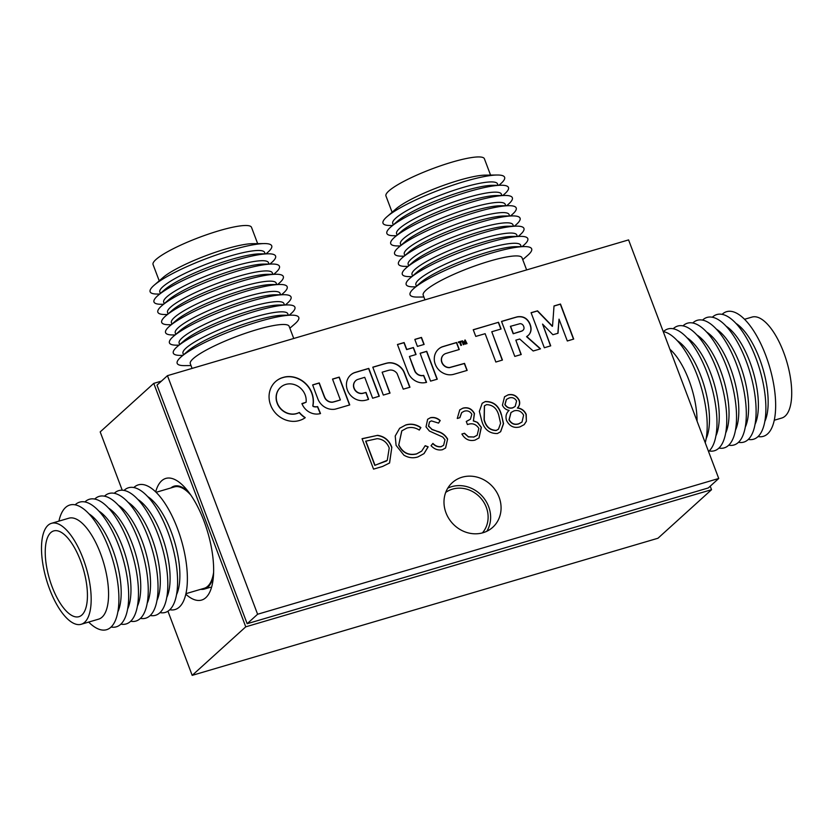 <?xml version="1.0" encoding="UTF-8"?>
<svg xmlns="http://www.w3.org/2000/svg" width="833" height="833" viewBox="0 0 833 833"><rect width="100%" height="100%" fill="white"/><g stroke="black" fill="none" stroke-linecap="round" stroke-linejoin="round"><path stroke-width="1.25" d="M185.811 594.231A63.402 25.011 -106.4 0 0 205.793 597.678A63.402 25.011 -106.4 0 0 210.187 591.159A63.402 25.011 -106.4 0 0 207.698 532.183A63.402 25.011 -106.4 0 0 177.835 481.276A63.402 25.011 -106.4 0 0 161.633 480.818A63.402 25.011 -106.4 0 0 155.677 491.897M482.39 532.912A27.479 24.803 47.8 0 0 483.046 501.07A27.479 24.803 47.8 0 0 452.517 489.127A27.479 24.803 47.8 0 0 445.707 492.418M161.435 381.118L153.761 383.378L245.756 626.832L711.538 489.7L710.216 486.201M167.943 611.203L192.184 675.365L657.966 538.243L711.538 489.7M153.761 383.378L100.189 431.911L122.222 490.21M245.756 626.832L192.184 675.365M744.556 319.278L752.022 317.081A52.625 20.752 73.6 0 1 787.612 364.625A52.625 20.752 73.6 0 1 781.739 418.041L774.274 420.238M722.107 314.353A64.995 25.636 73.6 0 1 770.587 370.383A64.995 25.636 73.6 0 1 758.082 436.544M735.955 323.391A56.009 22.085 73.6 0 1 763.788 371.841A56.009 22.085 73.6 0 1 764.829 421.446M712.33 317.227A64.995 25.636 73.6 0 1 760.81 373.257A64.995 25.636 73.6 0 1 748.305 439.428M726.178 326.265A56.009 22.085 73.6 0 1 754.011 374.725A56.009 22.085 73.6 0 1 755.042 424.32M702.542 320.111A64.995 25.636 73.6 0 1 751.033 376.141A64.995 25.636 73.6 0 1 738.517 442.313M716.401 329.15A56.009 22.085 73.6 0 1 744.233 377.599A56.009 22.085 73.6 0 1 745.264 427.204M692.764 322.985A64.995 25.636 73.6 0 1 741.245 379.025A64.995 25.636 73.6 0 1 728.74 445.186M706.613 332.034A56.009 22.085 73.6 0 1 734.446 380.483A56.009 22.085 73.6 0 1 735.487 430.088M682.977 325.87A64.995 25.636 73.6 0 1 731.468 381.899A64.995 25.636 73.6 0 1 718.952 448.071M696.836 334.908A56.009 22.085 73.6 0 1 724.668 383.357A56.009 22.085 73.6 0 1 725.699 432.962M673.199 328.743A64.995 25.636 73.6 0 1 721.69 384.784A64.995 25.636 73.6 0 1 709.175 450.945M687.048 337.792A56.009 22.085 73.6 0 1 714.881 386.241A56.009 22.085 73.6 0 1 715.922 435.846M663.422 331.628A64.995 25.636 73.6 0 1 711.903 387.657A64.995 25.636 73.6 0 1 708.539 451.517M677.271 340.666A56.009 22.085 73.6 0 1 705.103 389.126A56.009 22.085 73.6 0 1 706.134 438.72M663.224 331.596A64.995 25.636 73.6 0 1 702.125 390.542A64.995 25.636 73.6 0 1 705.239 442.76M669.888 349.235A52.833 20.835 73.6 0 1 692.921 392.52A52.833 20.835 73.6 0 1 697.054 421.102M81.197 624.281L98.596 619.158A52.625 20.752 -106.4 0 0 99.429 618.867A52.625 20.752 -106.4 0 0 103.323 561.754A52.625 20.752 -106.4 0 0 68.879 518.199L51.479 523.322A52.625 20.752 -106.4 0 0 50.646 523.613A52.625 20.752 -106.4 0 0 46.752 580.736A52.625 20.752 -106.4 0 0 81.197 624.281A52.625 20.752 -106.4 0 0 82.03 623.99A52.625 20.752 -106.4 0 0 85.924 566.877A52.625 20.752 -106.4 0 0 51.479 523.322M88.662 622.084A64.995 25.636 -106.4 0 0 107.603 629.342A64.995 25.636 -106.4 0 0 112.018 557.485A64.995 25.636 -106.4 0 0 68.847 505.371A64.995 25.636 -106.4 0 0 58.935 521.125M111.112 627.02A64.995 25.636 -106.4 0 0 117.391 626.458A64.995 25.636 -106.4 0 0 121.795 554.601A64.995 25.636 -106.4 0 0 78.635 502.497A64.995 25.636 -106.4 0 0 75.137 504.819M120.889 624.136A64.995 25.636 -106.4 0 0 127.168 623.584A64.995 25.636 -106.4 0 0 131.583 551.727A64.995 25.636 -106.4 0 0 88.413 499.613A64.995 25.636 -106.4 0 0 84.914 501.935M130.666 621.262A64.995 25.636 -106.4 0 0 136.956 620.7A64.995 25.636 -106.4 0 0 141.36 548.843A64.995 25.636 -106.4 0 0 98.19 496.739A64.995 25.636 -106.4 0 0 94.691 499.061M140.454 618.378A64.995 25.636 -106.4 0 0 146.733 617.826A64.995 25.636 -106.4 0 0 151.148 545.969A64.995 25.636 -106.4 0 0 107.978 493.854A64.995 25.636 -106.4 0 0 104.479 496.176M150.232 615.504A64.995 25.636 -106.4 0 0 156.51 614.941A64.995 25.636 -106.4 0 0 160.925 543.085A64.995 25.636 -106.4 0 0 117.755 490.981A64.995 25.636 -106.4 0 0 114.256 493.303M160.019 612.619A64.995 25.636 -106.4 0 0 166.298 612.068A64.995 25.636 -106.4 0 0 170.703 540.211A64.995 25.636 -106.4 0 0 127.543 488.096A64.995 25.636 -106.4 0 0 124.044 490.418M169.797 609.735A64.995 25.636 -106.4 0 0 176.075 609.183A64.995 25.636 -106.4 0 0 180.49 537.327A64.995 25.636 -106.4 0 0 137.32 485.223A64.995 25.636 -106.4 0 0 133.821 487.544M185.936 593.669L204.231 588.285A52.833 20.835 -106.4 0 0 205.064 587.994A52.833 20.835 -106.4 0 0 213.612 572.438M188.862 492.355A53.635 21.148 -106.4 0 0 174.159 486.149A53.635 21.148 -106.4 0 0 173.316 486.451A53.635 21.148 -106.4 0 0 170.911 487.94M200.753 589.316A53.635 21.148 -106.4 0 0 204.449 589.046A53.635 21.148 -106.4 0 0 205.293 588.754A53.635 21.148 -106.4 0 0 213.446 575.863M79.666 616.43A44.69 17.628 -106.4 0 0 82.977 567.919A44.69 17.628 -106.4 0 0 53.718 530.923A44.69 17.628 -106.4 0 0 53.01 531.173A44.69 17.628 -106.4 0 0 49.699 579.685A44.69 17.628 -106.4 0 0 78.958 616.68A44.69 17.628 -106.4 0 0 79.666 616.43M190.861 495.146A52.833 20.835 -106.4 0 0 174.378 486.92L156.094 492.303M176.544 594.637A56.009 22.085 -106.4 0 0 174.628 541.919A56.009 22.085 -106.4 0 0 147.67 496.583M166.756 597.511A56.009 22.085 -106.4 0 0 164.851 544.803A56.009 22.085 -106.4 0 0 137.893 499.456M156.979 600.395A56.009 22.085 -106.4 0 0 155.063 547.677A56.009 22.085 -106.4 0 0 128.105 502.341M147.191 603.279A56.009 22.085 -106.4 0 0 145.286 550.561A56.009 22.085 -106.4 0 0 118.328 505.225M137.414 606.153A56.009 22.085 -106.4 0 0 135.498 553.445A56.009 22.085 -106.4 0 0 108.55 508.099M127.636 609.038A56.009 22.085 -106.4 0 0 125.721 556.319A56.009 22.085 -106.4 0 0 98.763 510.983M117.849 611.911A56.009 22.085 -106.4 0 0 115.943 559.203A56.009 22.085 -106.4 0 0 88.985 513.857M159.655 294.028L157.541 294.049A64.995 11.173 -20.7 0 1 154.188 285.188L163.216 277.379A52.625 9.048 -20.7 0 1 164.903 276.015A52.625 9.048 -20.7 0 1 208.052 254.877A52.625 9.048 -20.7 0 1 252.378 243.684L264.321 243.58A64.995 11.173 -20.7 0 1 267.664 252.441L266.071 253.826M159.218 280.836L153.053 264.53A52.625 9.048 -20.7 0 1 158.031 257.824A52.625 9.048 -20.7 0 1 211.915 232.948A52.625 9.048 -20.7 0 1 251.504 227.326L257.668 243.642M154.188 285.188A64.995 11.173 -20.7 0 1 156.281 283.501A64.995 11.173 -20.7 0 1 209.562 257.397A64.995 11.173 -20.7 0 1 264.321 243.58M160.352 293.424L159.821 292.019A56.009 9.632 -20.7 0 1 165.121 284.876A56.009 9.632 -20.7 0 1 222.463 258.407A56.009 9.632 -20.7 0 1 264.602 252.43L265.133 253.826M163.518 304.253L161.404 304.274A64.995 11.173 -20.7 0 1 158.051 295.413L164.611 289.749A56.009 9.632 -20.7 0 1 166.413 288.291A56.009 9.632 -20.7 0 1 212.332 265.789A56.009 9.632 -20.7 0 1 259.511 253.878L268.184 253.805A64.995 11.173 -20.7 0 1 271.527 262.666L269.934 264.051M158.051 295.413A64.995 11.173 -20.7 0 1 160.144 293.726A64.995 11.173 -20.7 0 1 213.435 267.622A64.995 11.173 -20.7 0 1 268.184 253.805M164.216 303.649L163.684 302.244A56.009 9.632 -20.7 0 1 168.984 295.101A56.009 9.632 -20.7 0 1 226.326 268.632A56.009 9.632 -20.7 0 1 268.476 262.655L269.007 264.051M167.381 314.478L165.267 314.499A64.995 11.173 -20.7 0 1 161.914 305.638L168.474 299.974A56.009 9.632 -20.7 0 1 170.276 298.516A56.009 9.632 -20.7 0 1 216.195 276.015A56.009 9.632 -20.7 0 1 263.374 264.103L272.047 264.03A64.995 11.173 -20.7 0 1 275.39 272.891L273.797 274.276M161.914 305.638A64.995 11.173 -20.7 0 1 164.007 303.951A64.995 11.173 -20.7 0 1 217.298 277.847A64.995 11.173 -20.7 0 1 272.047 264.03M168.079 313.874L167.548 312.469A56.009 9.632 -20.7 0 1 172.847 305.326A56.009 9.632 -20.7 0 1 230.189 278.857A56.009 9.632 -20.7 0 1 272.339 272.88L272.87 274.276M171.244 324.703L169.13 324.724A64.995 11.173 -20.7 0 1 165.777 315.863L172.337 310.199A56.009 9.632 -20.7 0 1 174.139 308.741A56.009 9.632 -20.7 0 1 220.058 286.24A56.009 9.632 -20.7 0 1 267.237 274.328L275.91 274.255A64.995 11.173 -20.7 0 1 279.253 283.116L277.66 284.501M165.777 315.863A64.995 11.173 -20.7 0 1 167.87 314.176A64.995 11.173 -20.7 0 1 221.162 288.072A64.995 11.173 -20.7 0 1 275.91 274.255M171.942 324.099L171.411 322.694A56.009 9.632 -20.7 0 1 176.711 315.551A56.009 9.632 -20.7 0 1 234.063 289.082A56.009 9.632 -20.7 0 1 276.202 283.105L276.733 284.501M175.107 334.928L172.993 334.949A64.995 11.173 -20.7 0 1 169.64 326.088L176.2 320.424A56.009 9.632 -20.7 0 1 178.002 318.966A56.009 9.632 -20.7 0 1 223.921 296.465A56.009 9.632 -20.7 0 1 271.1 284.553L279.773 284.48A64.995 11.173 -20.7 0 1 283.116 293.341L281.523 294.726M169.64 326.088A64.995 11.173 -20.7 0 1 171.733 324.401A64.995 11.173 -20.7 0 1 225.025 298.297A64.995 11.173 -20.7 0 1 279.773 284.48M175.805 334.325L175.274 332.919A56.009 9.632 -20.7 0 1 180.574 325.776A56.009 9.632 -20.7 0 1 237.926 299.307A56.009 9.632 -20.7 0 1 280.065 293.331L280.596 294.726M178.97 345.154L176.856 345.174A64.995 11.173 -20.7 0 1 173.503 336.313L180.063 330.649A56.009 9.632 -20.7 0 1 181.865 329.191A56.009 9.632 -20.7 0 1 227.784 306.69A56.009 9.632 -20.7 0 1 274.973 294.778L283.636 294.705A64.995 11.173 -20.7 0 1 286.979 303.566L285.386 304.951M173.503 336.313A64.995 11.173 -20.7 0 1 175.596 334.627A64.995 11.173 -20.7 0 1 228.888 308.522A64.995 11.173 -20.7 0 1 283.636 294.705M179.668 344.55L179.137 343.144A56.009 9.632 -20.7 0 1 184.437 336.001A56.009 9.632 -20.7 0 1 241.789 309.532A56.009 9.632 -20.7 0 1 283.928 303.556L284.459 304.951M182.833 355.379L180.719 355.399A64.995 11.173 -20.7 0 1 177.367 346.538L183.926 340.874A56.009 9.632 -20.7 0 1 185.728 339.416A56.009 9.632 -20.7 0 1 231.647 316.915A56.009 9.632 -20.7 0 1 278.836 305.003L287.5 304.93A64.995 11.173 -20.7 0 1 290.852 313.791L289.249 315.176M177.367 346.538A64.995 11.173 -20.7 0 1 179.459 344.852A64.995 11.173 -20.7 0 1 232.751 318.747A64.995 11.173 -20.7 0 1 287.5 304.93M183.531 354.775L183 353.369A56.009 9.632 -20.7 0 1 188.3 346.226A56.009 9.632 -20.7 0 1 245.652 319.757A56.009 9.632 -20.7 0 1 287.791 313.781L288.322 315.176M191.007 365.572L184.582 365.625A64.995 11.173 -20.7 0 1 181.24 356.763L187.789 351.099A56.009 9.632 -20.7 0 1 189.591 349.641A56.009 9.632 -20.7 0 1 235.51 327.14A56.009 9.632 -20.7 0 1 282.699 315.228L291.363 315.155A64.995 11.173 -20.7 0 1 294.715 324.016L289.853 328.212M181.24 356.763A64.995 11.173 -20.7 0 1 183.322 355.077A64.995 11.173 -20.7 0 1 236.614 328.973A64.995 11.173 -20.7 0 1 291.363 315.155M192.079 368.415L190.288 363.677A52.833 9.08 -20.7 0 1 195.286 356.941A52.833 9.08 -20.7 0 1 249.39 331.961A52.833 9.08 -20.7 0 1 289.145 326.328L293.737 338.479M392.541 225.472L390.427 225.493A64.995 11.173 -20.7 0 1 385.981 217.621A64.995 11.173 -20.7 0 1 387.085 216.632L396.102 208.812A52.625 9.048 -20.7 0 1 438.845 187.092A52.625 9.048 -20.7 0 1 485.275 175.128L497.207 175.013A64.995 11.173 -20.7 0 1 501.653 182.875A64.995 11.173 -20.7 0 1 500.56 183.874L498.957 185.259M392.114 212.28L385.95 195.963A52.625 9.048 -20.7 0 1 388.345 191.434A52.625 9.048 -20.7 0 1 441.438 165.507A52.625 9.048 -20.7 0 1 484.4 158.77L490.554 175.076M387.085 216.632A64.995 11.173 -20.7 0 1 439.866 189.799A64.995 11.173 -20.7 0 1 497.207 175.013M393.249 224.858L392.718 223.452A56.009 9.632 -20.7 0 1 395.259 218.631A56.009 9.632 -20.7 0 1 451.778 191.038A56.009 9.632 -20.7 0 1 497.499 183.864L498.03 185.27M396.404 235.697L394.29 235.718A64.995 11.173 -20.7 0 1 389.844 227.846A64.995 11.173 -20.7 0 1 390.948 226.857L397.497 221.182A56.009 9.632 -20.7 0 1 442.989 198.056A56.009 9.632 -20.7 0 1 492.407 185.322L501.07 185.238A64.995 11.173 -20.7 0 1 505.516 193.1A64.995 11.173 -20.7 0 1 504.423 194.099L502.82 195.484M390.948 226.857A64.995 11.173 -20.7 0 1 443.729 200.024A64.995 11.173 -20.7 0 1 501.07 185.238M397.112 235.083L396.581 233.677A56.009 9.632 -20.7 0 1 399.132 228.856A56.009 9.632 -20.7 0 1 455.641 201.263A56.009 9.632 -20.7 0 1 501.362 194.089L501.893 195.495M400.267 245.922L398.153 245.943A64.995 11.173 -20.7 0 1 393.707 238.071A64.995 11.173 -20.7 0 1 394.811 237.082L401.36 231.407A56.009 9.632 -20.7 0 1 446.852 208.281A56.009 9.632 -20.7 0 1 496.27 195.547L504.933 195.463A64.995 11.173 -20.7 0 1 509.39 203.325A64.995 11.173 -20.7 0 1 508.286 204.324L506.683 205.709M394.811 237.082A64.995 11.173 -20.7 0 1 447.602 210.249A64.995 11.173 -20.7 0 1 504.933 195.463M400.975 245.308L400.444 243.902A56.009 9.632 -20.7 0 1 402.995 239.081A56.009 9.632 -20.7 0 1 459.504 211.488A56.009 9.632 -20.7 0 1 505.225 204.314L505.756 205.72M404.14 256.147L402.016 256.168A64.995 11.173 -20.7 0 1 397.57 248.296A64.995 11.173 -20.7 0 1 398.674 247.307L405.223 241.632A56.009 9.632 -20.7 0 1 450.715 218.506A56.009 9.632 -20.7 0 1 500.133 205.772L508.796 205.689A64.995 11.173 -20.7 0 1 513.253 213.55A64.995 11.173 -20.7 0 1 512.149 214.55L510.546 215.934M398.674 247.307A64.995 11.173 -20.7 0 1 451.465 220.474A64.995 11.173 -20.7 0 1 508.796 205.689M404.838 255.533L404.307 254.127A56.009 9.632 -20.7 0 1 406.858 249.306A56.009 9.632 -20.7 0 1 463.367 221.713A56.009 9.632 -20.7 0 1 509.088 214.539L509.619 215.945M408.003 266.373L405.89 266.393A64.995 11.173 -20.7 0 1 401.433 258.522A64.995 11.173 -20.7 0 1 402.537 257.532L409.086 251.858A56.009 9.632 -20.7 0 1 454.579 228.731A56.009 9.632 -20.7 0 1 503.996 215.997L512.659 215.914A64.995 11.173 -20.7 0 1 517.116 223.775A64.995 11.173 -20.7 0 1 516.012 224.775L514.409 226.159M402.537 257.532A64.995 11.173 -20.7 0 1 455.328 230.699A64.995 11.173 -20.7 0 1 512.659 215.914M408.701 265.758L408.17 264.353A56.009 9.632 -20.7 0 1 410.721 259.532A56.009 9.632 -20.7 0 1 467.23 231.938A56.009 9.632 -20.7 0 1 512.951 224.764L513.482 226.17M411.866 276.598L409.753 276.618A64.995 11.173 -20.7 0 1 405.296 268.747A64.995 11.173 -20.7 0 1 406.4 267.757L412.949 262.083A56.009 9.632 -20.7 0 1 458.442 238.956A56.009 9.632 -20.7 0 1 507.859 226.222L516.533 226.139A64.995 11.173 -20.7 0 1 520.979 234A64.995 11.173 -20.7 0 1 519.875 235L518.282 236.385M406.4 267.757A64.995 11.173 -20.7 0 1 459.191 240.924A64.995 11.173 -20.7 0 1 516.533 226.139M412.564 275.983L412.033 274.578A56.009 9.632 -20.7 0 1 414.584 269.757A56.009 9.632 -20.7 0 1 471.093 242.164A56.009 9.632 -20.7 0 1 516.814 234.989L517.345 236.395M415.729 286.823L413.616 286.844A64.995 11.173 -20.7 0 1 409.159 278.972A64.995 11.173 -20.7 0 1 410.263 277.983L416.823 272.308A56.009 9.632 -20.7 0 1 462.315 249.182A56.009 9.632 -20.7 0 1 511.722 236.447L520.396 236.364A64.995 11.173 -20.7 0 1 524.842 244.225A64.995 11.173 -20.7 0 1 523.738 245.225L522.145 246.61M410.263 277.983A64.995 11.173 -20.7 0 1 463.054 251.149A64.995 11.173 -20.7 0 1 520.396 236.364M416.427 286.208L415.896 284.803A56.009 9.632 -20.7 0 1 418.447 279.982A56.009 9.632 -20.7 0 1 474.956 252.389A56.009 9.632 -20.7 0 1 520.687 245.214L521.208 246.62M423.893 297.006L417.479 297.069A64.995 11.173 -20.7 0 1 413.033 289.197A64.995 11.173 -20.7 0 1 414.126 288.208L420.686 282.533A56.009 9.632 -20.7 0 1 466.178 259.407A56.009 9.632 -20.7 0 1 515.585 246.672L524.259 246.589A64.995 11.173 -20.7 0 1 528.705 254.45A64.995 11.173 -20.7 0 1 527.601 255.45L522.749 259.657M414.126 288.208A64.995 11.173 -20.7 0 1 466.917 261.375A64.995 11.173 -20.7 0 1 524.259 246.589M424.965 299.849L423.185 295.111A52.833 9.08 -20.7 0 1 425.59 290.561A52.833 9.08 -20.7 0 1 478.902 264.53A52.833 9.08 -20.7 0 1 522.031 257.761L526.633 269.923M538.503 349.454L538.503 349.454A88.715 80.083 47.8 0 0 539.628 349.11A328.952 296.954 47.8 0 0 540.513 348.84L538.482 346.955A1085.618 980.004 47.8 0 0 536.254 344.966A2119.339 1913.172 47.8 0 0 533.62 342.623A5075.136 4581.417 -132.2 0 1 530.975 340.281A2567.65 2317.864 -132.2 0 1 528.747 338.313L526.82 336.438A0.833 0.75 47.8 0 0 527.039 336.324A42.577 38.433 47.8 0 0 527.622 335.886A25.99 23.459 47.8 0 0 528.205 335.428A8.445 7.632 47.8 0 0 528.434 335.22A8.445 7.632 47.8 0 0 528.611 335.053A9.309 8.403 47.8 0 0 529.549 333.96A9.881 8.924 47.8 0 0 530.277 332.679A9.954 8.986 47.8 0 0 530.788 331.274A9.632 8.694 47.8 0 0 531.038 329.795A9.423 8.507 47.8 0 0 531.038 328.244A13.099 11.829 47.8 0 0 530.788 326.557A14.296 12.912 47.8 0 0 530.288 324.818A14.859 13.411 47.8 0 0 529.58 323.11A12.505 11.287 47.8 0 0 527.414 319.924A9.132 8.247 47.8 0 0 524.603 317.748A9.611 8.684 47.8 0 0 521.229 316.717A14.765 13.328 47.8 0 0 517.408 316.811A6.539 5.904 47.8 0 0 516.835 316.946A466.647 421.259 47.8 0 0 514.94 317.477A439.303 396.57 47.8 0 0 512.451 318.185A1400.867 1264.588 47.8 0 0 509.109 319.164L501.528 321.403L514.794 356.409L521.229 354.514L515.835 340.156L519.719 339.021L533.182 350.995L536.869 349.933A377.026 340.353 47.8 0 0 538.503 349.454M552.487 326.192L552.456 326.182A0.823 0.739 -132.2 0 1 552.373 326.109L550.207 323.881A3503.306 3162.495 -132.2 0 1 547.791 321.403A6764.314 6106.265 -132.2 0 1 544.949 318.466L537.556 310.834L531.079 312.698L544.334 347.757L550.707 345.841L542.564 324.089L552.883 334.731L558.006 333.262L559.026 319.154L567.315 340.989L573.698 339.073L560.494 304.035L554.018 305.95L553.289 316.103A2172.756 1961.382 -132.2 0 1 552.935 320.83A392.718 354.514 -132.2 0 1 552.695 323.86A1845.699 1666.146 -132.2 0 1 552.508 326.161L552.279 326.338A0.823 0.739 -132.2 0 1 552.206 326.265L550.04 324.037A3503.306 3162.495 -132.2 0 1 547.625 321.548A6764.314 6106.265 -132.2 0 1 544.782 318.623L537.389 310.99L531.121 312.791M366.968 399.882A27.666 24.98 47.8 0 0 367.395 399.746L368.603 399.371L366.01 392.405L364.229 392.874A64.558 58.268 -132.2 0 1 363.427 393.093A25.969 23.449 -132.2 0 1 362.772 393.238A17.129 15.463 -132.2 0 1 362.272 393.343A2.697 2.437 -132.2 0 1 361.959 393.374A8.33 7.518 -132.2 0 1 359.991 393.228A7.372 6.654 -132.2 0 1 358.148 392.593A7.258 6.56 -132.2 0 1 356.503 391.51A7.851 7.091 -132.2 0 1 355.129 390.011A5.008 4.519 -132.2 0 1 354.733 389.386A11.079 10.006 -132.2 0 1 354.337 388.574A11.214 10.131 -132.2 0 1 354.004 387.73A5.675 5.123 -132.2 0 1 353.796 387.001A7.33 6.612 -132.2 0 1 353.661 384.929A7.372 6.654 -132.2 0 1 354.119 382.972A7.591 6.851 -132.2 0 1 355.15 381.264A8.226 7.424 -132.2 0 1 355.764 380.629A8.226 7.424 -132.2 0 1 356.68 379.931A3.655 3.301 -132.2 0 1 357.097 379.713A9.048 8.163 -132.2 0 1 357.659 379.494A37.246 33.622 -132.2 0 1 358.627 379.182A899.578 812.071 -132.2 0 1 360.96 378.463L364.739 377.318L372.632 398.226L379.296 396.216L368.78 368.394L361.824 370.435A964.062 870.277 47.8 0 0 359.117 371.226A580.611 524.134 47.8 0 0 356.732 371.945A1039.22 938.114 47.8 0 0 354.712 372.559A6.154 5.55 47.8 0 0 354.264 372.715A14.921 13.474 47.8 0 0 350.641 374.985A14.921 13.474 47.8 0 0 350.266 375.35A15.327 13.838 47.8 0 0 347.538 379.338A15.244 13.765 47.8 0 0 346.434 384.169A14.63 13.203 47.8 0 0 347.111 389.198A15.733 14.203 47.8 0 0 348.798 392.905A14.984 13.526 47.8 0 0 351.328 396.091A14.89 13.443 47.8 0 0 354.535 398.549A15.348 13.859 47.8 0 0 358.221 400.121A14.879 13.432 47.8 0 0 360.418 400.569A14.078 12.714 47.8 0 0 362.594 400.663A16.358 14.765 47.8 0 0 364.885 400.392A27.666 24.98 47.8 0 0 366.968 399.882M299.318 420.53A25.386 22.918 47.8 0 0 299.505 420.467A25.802 23.293 47.8 0 0 301.608 419.717A22.533 20.336 47.8 0 0 303.535 418.77A12.787 11.547 47.8 0 0 303.91 418.551A52.771 47.637 47.8 0 0 304.43 418.218A57.852 52.219 47.8 0 0 304.94 417.895A5.966 5.383 47.8 0 0 305.211 417.708L305.211 417.656A2.155 1.947 47.8 0 0 305.076 417.52A3.478 3.145 47.8 0 0 304.847 417.354A13.328 12.026 47.8 0 0 304.514 417.125A17.753 16.025 -132.2 0 1 303.316 416.24A27.77 25.063 -132.2 0 1 302.046 415.167A27.604 24.917 -132.2 0 1 300.828 414.032A17.004 15.348 -132.2 0 1 299.828 412.96A16.545 14.932 47.8 0 0 299.672 412.783A10.277 9.278 47.8 0 0 299.536 412.627A15.286 13.807 47.8 0 0 299.411 412.502L299.38 412.47A6.091 5.498 47.8 0 0 299.182 412.522A4.217 3.801 47.8 0 0 299.005 412.606A7.424 6.695 47.8 0 0 298.797 412.699A5.196 4.686 -132.2 0 1 298.526 412.824A23.303 21.044 -132.2 0 1 298.12 413.001A26.021 23.491 -132.2 0 1 297.662 413.178A22.199 20.034 -132.2 0 1 297.214 413.335A16.004 14.453 -132.2 0 1 296.631 413.522A16.004 14.453 -132.2 0 1 295.507 413.803A14.827 13.38 -132.2 0 1 293.757 414.043A14.984 13.526 -132.2 0 1 291.966 414.053A16.806 15.171 -132.2 0 1 290.123 413.834A18.055 16.296 -132.2 0 1 288.905 413.574A13.703 12.37 -132.2 0 1 287.781 413.241A13.734 12.401 -132.2 0 1 286.677 412.814A18.274 16.493 -132.2 0 1 285.521 412.262A16.171 14.598 -132.2 0 1 283.293 410.888A15.504 13.994 -132.2 0 1 281.304 409.19A15.567 14.046 -132.2 0 1 279.586 407.202A16.462 14.859 -132.2 0 1 278.17 404.963A10.923 9.861 -132.2 0 1 277.67 403.901A23.345 21.075 -132.2 0 1 277.17 402.578A23.199 20.94 -132.2 0 1 276.754 401.246A10.09 9.111 -132.2 0 1 276.504 400.142A17.17 15.494 -132.2 0 1 276.285 397.882A15.765 14.223 -132.2 0 1 276.369 395.685A15.504 13.994 -132.2 0 1 276.785 393.582A15.931 14.38 -132.2 0 1 277.504 391.583A15.806 14.265 -132.2 0 1 279.388 388.563A15.692 14.161 -132.2 0 1 280.627 387.272A15.692 14.161 -132.2 0 1 281.991 386.2A15.765 14.234 -132.2 0 1 285.167 384.607A16.108 14.536 -132.2 0 1 288.728 383.888A15.202 13.724 -132.2 0 1 291.644 383.982A15.952 14.4 -132.2 0 1 294.58 384.669A16.108 14.546 -132.2 0 1 297.391 385.908A15.91 14.359 -132.2 0 1 299.963 387.657A11.277 10.183 -132.2 0 1 300.64 388.251A20.169 18.201 -132.2 0 1 301.39 388.99A20.658 18.649 -132.2 0 1 302.108 389.782A13.515 12.203 -132.2 0 1 302.712 390.521A15.629 14.109 -132.2 0 1 304.305 393.009A15.765 14.234 -132.2 0 1 305.44 395.717A15.827 14.286 -132.2 0 1 306.065 398.549A15.91 14.359 -132.2 0 1 306.159 401.402L306.117 402.224L302.046 403.943A6.487 5.862 47.8 0 0 302.296 404.515A20.377 18.399 47.8 0 0 302.671 405.255A21.491 19.398 47.8 0 0 303.097 406.025A12.922 11.662 47.8 0 0 303.504 406.681A15.4 13.901 47.8 0 0 305.565 409.242A14.994 13.536 47.8 0 0 308.064 411.335A14.973 13.515 47.8 0 0 310.896 412.876A15.306 13.817 47.8 0 0 313.937 413.803A15.994 14.432 47.8 0 0 315.436 414.011A13.984 12.62 47.8 0 0 316.873 414.074A14.838 13.401 47.8 0 0 318.331 413.97A20.7 18.69 47.8 0 0 319.893 413.709L320.518 413.574L317.633 406.598A19.305 17.42 47.8 0 0 317.498 406.608L317.279 406.65A151.439 136.706 47.8 0 0 317.029 406.681A154.167 139.173 47.8 0 0 316.779 406.723A5.893 5.321 -132.2 0 1 315.915 406.785A8.601 7.768 -132.2 0 1 314.957 406.712A8.361 7.549 -132.2 0 1 314.02 406.546A4.852 4.384 -132.2 0 1 313.218 406.265L312.979 405.515A23.001 20.773 47.8 0 0 313.406 400.996A23.491 21.21 47.8 0 0 312.875 396.373A23.563 21.262 47.8 0 0 311.427 391.843A23.314 21.044 47.8 0 0 309.126 387.637A22.199 20.044 47.8 0 0 307.658 385.7A24.313 21.95 47.8 0 0 305.982 383.857A24.48 22.095 47.8 0 0 304.139 382.18A22.96 20.731 47.8 0 0 302.181 380.712A16.316 14.734 47.8 0 0 301.296 380.15A34.778 31.394 47.8 0 0 300.192 379.525A34.705 31.331 47.8 0 0 299.068 378.942A15.942 14.39 47.8 0 0 298.131 378.505A24.303 21.939 47.8 0 0 294.997 377.401A23.251 20.981 47.8 0 0 291.821 376.755A23.147 20.898 47.8 0 0 288.635 376.568A23.813 21.502 47.8 0 0 285.48 376.849A13.609 12.287 47.8 0 0 284.449 377.068A47.148 42.556 47.8 0 0 283.053 377.453A47.158 42.566 47.8 0 0 281.679 377.88A13.036 11.766 47.8 0 0 280.721 378.255A23.99 21.658 47.8 0 0 277.701 379.921A23.116 20.867 47.8 0 0 275.536 381.608A23.116 20.867 47.8 0 0 275.057 382.055A23.074 20.825 47.8 0 0 272.839 384.638A23.782 21.46 47.8 0 0 271.079 387.616A23.928 21.606 47.8 0 0 269.788 391.125A23.23 20.971 47.8 0 0 269.132 394.842A23.126 20.877 47.8 0 0 269.142 398.674A23.47 21.189 47.8 0 0 269.798 402.526A15.577 14.067 47.8 0 0 270.131 403.641A39.255 35.444 47.8 0 0 270.631 405.025A39.151 35.34 47.8 0 0 271.173 406.4A14.786 13.349 47.8 0 0 271.662 407.452A24.011 21.668 47.8 0 0 273.693 410.815A22.918 20.69 47.8 0 0 276.192 413.814A22.918 20.69 47.8 0 0 279.128 416.385A24.001 21.668 47.8 0 0 282.429 418.489A25.386 22.918 47.8 0 0 284.147 419.343A22.21 20.044 47.8 0 0 285.865 420.03A21.991 19.846 47.8 0 0 287.614 420.571A24.272 21.908 47.8 0 0 289.426 420.977A28.114 25.386 47.8 0 0 290.936 421.206A21.231 19.169 47.8 0 0 292.352 421.342A20.856 18.826 47.8 0 0 293.747 421.363A26 23.47 47.8 0 0 295.215 421.3A20.638 18.628 47.8 0 0 297.329 421.009A25.386 22.918 47.8 0 0 299.318 420.53M305.211 417.656L305.045 417.802A2.155 1.947 47.8 0 0 304.899 417.677A3.478 3.145 47.8 0 0 304.68 417.5A13.328 12.026 47.8 0 0 304.347 417.271A17.753 16.025 -132.2 0 1 303.15 416.396A27.77 25.063 -132.2 0 1 301.879 415.323A27.604 24.917 -132.2 0 1 300.661 414.188A17.004 15.348 -132.2 0 1 299.661 413.116A16.545 14.932 47.8 0 0 299.505 412.939A10.277 9.278 47.8 0 0 299.37 412.783A15.286 13.807 47.8 0 0 299.245 412.658L299.172 412.616A6.091 5.498 47.8 0 0 299.016 412.679A4.217 3.801 47.8 0 0 298.839 412.751A7.424 6.695 47.8 0 0 298.631 412.856A5.196 4.686 -132.2 0 1 298.36 412.981A23.303 21.044 -132.2 0 1 297.954 413.147A26.021 23.491 -132.2 0 1 297.496 413.324A22.199 20.034 -132.2 0 1 297.048 413.491A16.004 14.453 -132.2 0 1 296.454 413.668A16.004 14.453 -132.2 0 1 295.33 413.949A14.827 13.38 -132.2 0 1 293.591 414.188A14.984 13.526 -132.2 0 1 291.8 414.199A16.806 15.171 -132.2 0 1 289.946 413.98A18.055 16.296 -132.2 0 1 288.728 413.72A13.703 12.37 -132.2 0 1 287.604 413.397A13.734 12.401 -132.2 0 1 286.51 412.97A18.274 16.493 -132.2 0 1 285.355 412.418A16.171 14.598 -132.2 0 1 283.126 411.033A15.504 13.994 -132.2 0 1 281.127 409.347A15.567 14.046 -132.2 0 1 279.419 407.358A16.462 14.859 -132.2 0 1 278.003 405.119A10.923 9.861 -132.2 0 1 277.504 404.057A23.345 21.075 -132.2 0 1 277.004 402.735A23.199 20.94 -132.2 0 1 276.587 401.391A10.09 9.111 -132.2 0 1 276.337 400.298A17.17 15.494 -132.2 0 1 276.108 398.039A15.765 14.223 -132.2 0 1 276.202 395.842A15.504 13.994 -132.2 0 1 276.618 393.738A15.931 14.38 -132.2 0 1 277.337 391.729A15.806 14.265 -132.2 0 1 279.222 388.719A15.692 14.161 -132.2 0 1 280.461 387.428A15.692 14.161 -132.2 0 1 280.544 387.355M486.847 531.267A30.113 27.187 47.8 0 0 488.638 506.631A30.113 27.187 47.8 0 0 447.779 488.159M445.978 512.795A30.113 27.187 47.8 0 0 492.751 527.299A30.113 27.187 47.8 0 0 499.082 497.166A30.113 27.187 47.8 0 0 452.309 482.661A30.113 27.187 47.8 0 0 445.978 512.795M312.656 384.908L315.343 392.281A5132.592 4633.281 47.8 0 0 317.914 399.038A12.714 11.475 47.8 0 0 318.404 400.163A15.39 13.89 47.8 0 0 321.278 404.317A14.973 13.515 47.8 0 0 325.224 407.399A15.098 13.63 47.8 0 0 329.847 409.097A15.889 14.348 47.8 0 0 334.679 409.253A5.342 4.821 47.8 0 0 335.272 409.128A158.031 142.662 47.8 0 0 336.73 408.732A266.248 240.352 47.8 0 0 338.927 408.097A1818.304 1641.406 47.8 0 0 342.54 407.035L349.745 404.921L339.229 377.099L332.523 379.067L340.364 399.944L336.636 401.006A627.697 566.627 -132.2 0 1 334.533 401.6A50.959 46.002 -132.2 0 1 333.46 401.891A16.639 15.015 -132.2 0 1 332.784 402.037A3.363 3.04 -132.2 0 1 332.336 402.1A7.716 6.966 -132.2 0 1 330.368 401.923A7.851 7.091 -132.2 0 1 328.462 401.235A7.653 6.914 -132.2 0 1 326.775 400.09A6.903 6.237 -132.2 0 1 325.453 398.58A5.946 5.362 -132.2 0 1 324.995 397.789A19.68 17.764 -132.2 0 1 324.495 396.654A79.812 72.055 -132.2 0 1 323.725 394.696A1818.023 1641.166 -132.2 0 1 321.965 390.073L319.268 382.93L315.957 383.909A273.339 246.745 47.8 0 0 314.687 384.284A142.006 128.188 47.8 0 0 313.614 384.607A1030.588 930.326 47.8 0 0 312.656 384.908L312.625 384.94M386.929 370.81A115.256 104.042 -132.2 0 1 388.136 370.466A103.594 93.515 -132.2 0 1 389.105 370.216A5.269 4.759 -132.2 0 1 389.542 370.123A7.747 6.997 -132.2 0 1 391.645 370.102A7.372 6.654 -132.2 0 1 393.697 370.695A7.455 6.726 -132.2 0 1 395.56 371.872A8.111 7.32 -132.2 0 1 397.091 373.538L403.255 389.167L409.951 387.241L406.952 379.379A2962.877 2674.638 47.8 0 0 404.755 373.621A45.086 40.702 47.8 0 0 404.047 371.882A9.361 8.445 47.8 0 0 403.516 370.82A13.963 12.61 47.8 0 0 402.797 369.696A14.921 13.474 47.8 0 0 400.027 366.635A15.39 13.89 47.8 0 0 396.581 364.344A15.327 13.838 47.8 0 0 392.76 363.021A14.671 13.245 47.8 0 0 388.865 362.772A11.943 10.787 47.8 0 0 387.709 362.928A24.896 22.47 47.8 0 0 386.345 363.24A86.663 78.24 47.8 0 0 384.2 363.823A1472.702 1329.437 47.8 0 0 379.609 365.166L372.788 367.176L383.326 395.071L390.031 393.103L382.139 372.216L385.512 371.216A218.631 197.359 -132.2 0 1 386.929 370.81M420.134 353.275L421.623 357.482A3130.154 2825.651 47.8 0 0 423.32 361.98A6107.92 5513.731 47.8 0 0 425.33 367.291L430.578 381.118L437.263 379.192L426.725 351.297L423.403 352.276A440.615 397.747 47.8 0 0 421.717 352.776A49.668 44.836 47.8 0 0 420.769 353.067A65.338 58.987 47.8 0 0 420.134 353.275L420.092 353.317M442.583 346.695A7.362 6.654 47.8 0 0 442.094 346.861A14.015 12.651 47.8 0 0 439.866 348.048A15.515 14.005 47.8 0 0 438.502 349.121A15.515 14.005 47.8 0 0 437.887 349.725A15.702 14.171 47.8 0 0 436.273 351.776A14.848 13.411 47.8 0 0 435.128 354.098A14.296 12.912 47.8 0 0 434.618 355.795A16.212 14.63 47.8 0 0 434.337 357.638A16.056 14.494 47.8 0 0 434.285 359.502A13.62 12.297 47.8 0 0 434.462 361.314A16.431 14.838 47.8 0 0 434.639 362.188A12.162 10.975 47.8 0 0 434.847 362.99A13.141 11.86 47.8 0 0 435.118 363.813A22.543 20.346 47.8 0 0 435.472 364.739A17.389 15.702 47.8 0 0 436.18 366.249A13.411 12.11 47.8 0 0 436.981 367.603A13.297 12.006 47.8 0 0 437.919 368.863A16.764 15.129 47.8 0 0 439.033 370.091A17.795 16.066 47.8 0 0 439.907 370.914A11.558 10.433 47.8 0 0 440.74 371.591A12.318 11.121 47.8 0 0 441.646 372.216A22.876 20.648 47.8 0 0 442.75 372.861A15.806 14.276 47.8 0 0 445.207 373.975A14.286 12.901 47.8 0 0 447.717 374.631A14.411 13.016 47.8 0 0 450.268 374.808A16.431 14.827 47.8 0 0 452.85 374.527A10.975 9.913 47.8 0 0 453.506 374.361A461.774 416.854 47.8 0 0 455.359 373.84A432.91 390.802 47.8 0 0 457.681 373.174A902.795 814.976 47.8 0 0 460.472 372.361L467.167 370.393L464.522 363.386L449.539 367.53A8.726 7.882 -132.2 0 1 447.613 367.322A7.195 6.497 -132.2 0 1 445.842 366.666A7.08 6.393 -132.2 0 1 444.27 365.583A8.205 7.403 -132.2 0 1 442.927 364.094A5.467 4.936 -132.2 0 1 442.542 363.48A9.84 8.882 -132.2 0 1 442.167 362.73A9.85 8.892 -132.2 0 1 441.854 361.949A5.508 4.967 -132.2 0 1 441.657 361.262A7.57 6.841 -132.2 0 1 441.521 358.929A7.518 6.789 -132.2 0 1 442.125 356.753A7.518 6.789 -132.2 0 1 443.395 354.962A7.591 6.851 -132.2 0 1 443.562 354.806A7.591 6.851 -132.2 0 1 445.228 353.733A5.592 5.04 -132.2 0 1 445.728 353.536A330.68 298.506 -132.2 0 1 447.363 353.036A336.334 303.618 -132.2 0 1 449.56 352.369A1125.55 1016.052 -132.2 0 1 452.548 351.484L459.275 349.506L456.63 342.488L449.695 344.539A954.857 861.968 47.8 0 0 446.988 345.351A584.62 527.747 47.8 0 0 444.603 346.07A969.289 874.994 47.8 0 0 442.583 346.695L442.417 346.84A7.362 6.654 47.8 0 0 441.927 347.017A14.015 12.651 47.8 0 0 439.689 348.204A15.515 14.005 47.8 0 0 438.418 349.204M461.961 340.978L461.951 341.103A140.006 126.387 47.8 0 0 462.138 341.624A53.197 48.022 47.8 0 0 462.357 342.228A94.712 85.497 47.8 0 0 462.627 342.915L463.325 344.695L463.95 344.518L463.086 342.009L465.449 344.123L465.355 341.238L466.397 343.8L467.021 343.613L465.168 339.989A1.833 1.656 47.8 0 0 464.856 340.103L464.741 340.26A1.322 1.187 47.8 0 0 464.72 340.551A215.674 194.693 47.8 0 0 464.772 341.894A47.408 42.795 -132.2 0 1 464.793 342.384A24.407 22.033 -132.2 0 1 464.804 342.79A115.089 103.896 -132.2 0 1 464.814 343.144L464.772 343.154A196.536 177.419 -132.2 0 1 464.491 342.811A34.871 31.477 -132.2 0 1 464.168 342.415A67.889 61.288 -132.2 0 1 463.794 341.946L462.377 340.812A4.915 4.436 47.8 0 0 462.169 340.874A1.041 0.937 47.8 0 0 462.034 340.926L461.961 340.978M464.772 343.154L464.627 343.321A196.536 177.419 -132.2 0 1 464.325 342.967A34.871 31.477 -132.2 0 1 464.002 342.571A67.889 61.288 -132.2 0 1 463.627 342.092L462.211 340.968A4.915 4.436 47.8 0 0 462.003 341.02A1.041 0.937 47.8 0 0 461.93 341.041M508.005 394.863C512.972 393.749 516.72 395.56 519.251 400.319C520.188 403.307 519.605 405.838 517.522 407.899C521.573 408.462 524.467 410.607 526.206 414.334L526.383 421.29L524.186 424.632L519.917 426.902C513.961 428.443 509.494 426.277 506.516 420.405C505.329 416.396 506.193 413.053 509.109 410.377C505.995 409.826 503.767 408.097 502.424 405.182L504.559 396.758L507.838 395.009C512.805 393.894 516.554 395.717 519.084 400.475L519.251 400.319M498.519 322.288L473.227 329.733L475.789 336.407L485.129 333.689L495.843 362.032L502.434 360.054L491.772 331.742L501.06 329.004L498.519 322.288L473.269 329.826M461.211 341.176L458.306 341.999L458.546 342.655L459.67 342.321L460.857 345.476L461.503 345.237L460.368 342.124L461.44 341.769L461.211 341.176L458.337 342.092M167.454 375.662L257.605 614.244L718.733 478.486L628.582 239.904L167.454 375.662L157.01 385.127L247.162 623.709L708.289 487.951L718.733 478.486M391.833 447.259L389.594 462.981L382.566 466.47L373.548 469.125L362.053 438.699L377.578 435.347C384.534 436.388 389.282 440.355 391.833 447.259L389.511 463.054M402.88 358.877A9856.754 8897.856 47.8 0 0 406.879 369.446A137.945 124.533 47.8 0 0 408.108 372.58A21.939 19.805 47.8 0 0 408.878 374.277A11.475 10.36 47.8 0 0 409.69 375.662A15.556 14.046 47.8 0 0 410.961 377.328A14.203 12.818 47.8 0 0 412.397 378.776A14.432 13.026 47.8 0 0 414.022 380.035A16.722 15.098 47.8 0 0 415.834 381.129A15.712 14.182 47.8 0 0 418.291 382.16A14.099 12.734 47.8 0 0 420.78 382.722A14.65 13.224 47.8 0 0 423.32 382.836A18.461 16.66 47.8 0 0 425.944 382.482L426.579 382.347L423.685 375.371A4.779 4.311 47.8 0 0 423.56 375.381A21.044 18.992 47.8 0 0 423.383 375.412A23.428 21.148 47.8 0 0 423.185 375.444A19.721 17.805 47.8 0 0 422.997 375.485A5.821 5.258 -132.2 0 1 421.737 375.568A8.132 7.341 -132.2 0 1 420.353 375.36A8.309 7.497 -132.2 0 1 418.989 374.912A6.518 5.883 -132.2 0 1 417.781 374.256A5.987 5.404 -132.2 0 1 417.198 373.809A11.183 10.09 -132.2 0 1 416.562 373.226A11.204 10.111 -132.2 0 1 415.969 372.59A6.091 5.498 -132.2 0 1 415.511 372.007A3.238 2.926 -132.2 0 1 415.198 371.466A17.264 15.577 -132.2 0 1 414.824 370.591A95.722 86.403 -132.2 0 1 414.178 368.946A4829.724 4359.87 -132.2 0 1 412.273 363.969L409.419 356.472L416.063 354.514L413.407 347.507L406.775 349.454L404.13 342.561L397.445 344.498L402.88 358.877M415.823 339.093A1030.588 930.326 47.8 0 0 414.876 339.395L414.834 339.479A1030.588 930.326 47.8 0 0 415.198 340.489A142.006 128.188 47.8 0 0 415.615 341.613A273.339 246.745 47.8 0 0 416.115 342.946L417.416 346.403L424.132 344.425L421.477 337.417L418.166 338.396A273.339 246.745 47.8 0 0 416.906 338.771A142.006 128.188 47.8 0 0 415.823 339.093L415.657 339.25A1030.588 930.326 47.8 0 0 414.844 339.5M501.414 414.584L503.549 423.633L500.643 431.723L497.405 433.535C489.315 433.66 484.056 429.287 481.641 420.415L479.36 411.367L482.203 403.255L485.316 401.537C493.5 401.339 498.863 405.692 501.414 414.584L503.382 423.726L500.56 431.796M471.853 414.272C470.01 411.283 467.459 410.263 464.189 411.221L461.742 412.554L459.878 417.697L457.265 418.468L459.754 409.867L462.981 408.118C468.021 406.921 471.853 408.722 474.466 413.522L473.436 420.78L477.569 422.446L481.349 427.339L479.048 437.929L474.987 440.126C469.427 441.417 465.053 439.376 461.888 434.014L464.502 433.243L468.375 436.784L473.862 436.992L477.163 435.243L478.84 428.37C476.018 424.07 472.217 422.8 467.448 424.57L466.272 421.456L470.395 419.228L471.853 414.272M447.613 439.033L445.593 447.977L442.406 449.726C438.137 450.58 434.347 449.226 431.046 445.676L432.921 443.406C435.347 445.957 438.116 447.019 441.23 446.603L443.625 445.28L444.989 439.762L442.812 437.086L429.401 431.046L426.017 426.892L427.641 419.259L430.505 417.677C434.003 416.979 437.231 417.937 440.209 420.54L438.554 423.112L431.4 420.884L429.536 421.873L428.579 425.986L431.983 429.359L437.044 431.234C441.719 432.348 445.239 434.951 447.613 439.033L445.509 448.06M396.091 445.384L395.217 436.013L399.642 428.266L405.786 424.955C411.013 423.383 416.052 424.257 420.884 427.579L419.291 430.078C415.24 427.506 411.075 426.85 406.796 428.12L401.839 430.838L398.788 444.822C402.672 452.694 408.649 455.693 416.708 453.818L421.706 451.09L425.194 445.686L428.162 446.821L424.039 453.61L417.906 456.932C413.158 458.452 408.482 457.858 403.89 455.151L396.091 445.384M257.605 614.244L247.162 623.709M362.084 438.793L377.578 435.347M377.411 435.492C384.357 436.534 389.115 440.511 391.656 447.415M386.179 461.18L387.272 460.285L389.219 448.029C387.012 442.281 382.993 439.158 377.151 438.668L365.677 441.198L374.808 465.387L387.189 460.357M365.843 441.053L374.985 465.241L386.356 461.034M461.305 345.31L460.368 342.124M500.862 329.066L498.353 322.433M502.226 360.116L491.772 331.742M519.084 400.475C520.011 403.453 519.438 405.983 517.355 408.055L517.522 407.899M517.355 408.055C521.406 408.607 524.301 410.752 526.039 414.49L526.206 414.334M526.039 414.49L526.383 421.29M526.217 421.436L524.103 424.705M504.475 396.831L507.838 395.009M510.941 412.564L508.994 419.884C511.243 423.82 514.44 425.163 518.605 423.924L521.937 422.123M506.349 399.496L504.881 404.609C506.766 407.618 509.359 408.722 512.659 407.899L515.086 406.514M516.595 400.985C514.763 397.997 512.243 397.008 509.036 398.018L506.433 399.424L505.048 404.453C506.933 407.472 509.525 408.566 512.826 407.743L515.169 406.431L516.595 400.985M523.613 415.157C521.385 411.283 518.209 409.846 514.076 410.846L511.025 412.491L509.171 419.728C511.41 423.664 514.607 425.017 518.772 423.768L522.02 422.039L523.613 415.157M320.309 413.616L317.456 406.743A19.305 17.42 47.8 0 0 317.331 406.764L317.113 406.796A151.439 136.706 47.8 0 0 316.863 406.837A154.167 139.173 47.8 0 0 316.613 406.879A5.893 5.321 -132.2 0 1 315.749 406.931A8.601 7.768 -132.2 0 1 314.791 406.868A8.361 7.549 -132.2 0 1 313.854 406.691A4.852 4.384 -132.2 0 1 313.052 406.421L312.812 405.661A23.001 20.773 47.8 0 0 313.229 401.152A23.491 21.21 47.8 0 0 312.708 396.518A23.563 21.262 47.8 0 0 311.261 391.999A23.314 21.044 47.8 0 0 308.949 387.793A22.199 20.044 47.8 0 0 307.492 385.846A24.313 21.95 47.8 0 0 305.815 384.013A24.48 22.095 47.8 0 0 303.972 382.337A22.96 20.731 47.8 0 0 302.015 380.868A16.316 14.734 47.8 0 0 301.13 380.306A34.778 31.394 47.8 0 0 300.026 379.681A34.705 31.331 47.8 0 0 298.901 379.088A15.942 14.39 47.8 0 0 297.964 378.661A24.303 21.939 47.8 0 0 294.83 377.547A23.251 20.981 47.8 0 0 291.654 376.901A23.147 20.898 47.8 0 0 288.468 376.724A23.813 21.502 47.8 0 0 285.313 377.005A13.609 12.287 47.8 0 0 284.272 377.214A47.148 42.556 47.8 0 0 282.887 377.599A47.158 42.566 47.8 0 0 281.512 378.036A13.036 11.766 47.8 0 0 280.554 378.411A23.99 21.658 47.8 0 0 277.524 380.067A23.116 20.867 47.8 0 0 275.442 381.691M306.117 402.224L301.91 403.568M415.854 354.577L413.241 347.653L406.608 349.61L403.963 342.717L397.476 344.591M426.371 382.399L423.518 375.516A4.779 4.311 47.8 0 0 423.393 375.537A21.044 18.992 47.8 0 0 423.216 375.568A23.428 21.148 47.8 0 0 423.018 375.6A19.721 17.805 47.8 0 0 422.831 375.631A5.821 5.258 -132.2 0 1 421.571 375.714A8.132 7.341 -132.2 0 1 420.186 375.516A8.309 7.497 -132.2 0 1 418.822 375.069A6.518 5.883 -132.2 0 1 417.614 374.413A5.987 5.404 -132.2 0 1 417.021 373.965A11.183 10.09 -132.2 0 1 416.385 373.371A11.204 10.111 -132.2 0 1 415.792 372.747A6.091 5.498 -132.2 0 1 415.334 372.164A3.238 2.926 -132.2 0 1 415.032 371.622A17.264 15.577 -132.2 0 1 414.647 370.747A95.722 86.403 -132.2 0 1 414.001 369.102A4829.724 4359.87 -132.2 0 1 412.106 364.125L409.419 356.472M423.924 344.487L421.311 337.573L417.999 338.542A273.339 246.745 47.8 0 0 416.729 338.927A142.006 128.188 47.8 0 0 415.657 339.25M482.12 403.339L485.316 401.537M485.15 401.693C493.323 401.496 498.696 405.848 501.247 414.74M484.389 405.879L484.077 419.78C485.816 426.767 489.835 430.349 496.145 430.536L498.426 429.224M486.587 404.63L484.473 405.806L484.244 419.634C485.983 426.611 490.002 430.192 496.312 430.38L498.509 429.141L500.591 423.32L498.8 415.344C496.926 408.441 492.855 404.869 486.587 404.63M461.659 412.627L459.712 417.75M459.67 409.94L462.981 408.118M462.815 408.264C467.854 407.077 471.686 408.878 474.3 413.668L474.466 413.522M474.3 413.668L473.436 420.78M473.269 420.936L477.569 422.446M477.403 422.602L481.349 427.339M481.182 427.496L478.965 438.002M461.94 434.097L464.502 433.243M464.335 433.399L468.375 436.784M468.208 436.929L473.862 436.992M473.696 437.148L477.08 435.315M466.303 421.54L470.301 419.301M432.754 443.562C435.18 446.103 437.95 447.165 441.063 446.748L441.23 446.603M441.063 446.748L443.541 445.353M427.558 419.343L430.505 417.677M430.338 417.822C433.837 417.135 437.065 418.093 440.043 420.696L440.209 420.54M440.043 420.696L438.512 423.07M429.453 421.956L428.579 425.986M428.412 426.142L431.983 429.359M431.817 429.505L437.044 431.234M436.877 431.39C441.552 432.504 445.072 435.097 447.446 439.189M399.559 428.339L405.786 424.955M405.609 425.101C410.846 423.539 415.875 424.413 420.717 427.735L420.884 427.579M420.717 427.735L419.238 430.047M401.756 430.911L398.788 444.822M398.622 444.978C402.506 452.85 408.482 455.849 416.542 453.975L416.708 453.818M416.542 453.975L421.623 451.163M425.111 445.874L428.162 446.821M427.995 446.977L423.945 453.683M466.824 343.665L465.001 340.145A1.833 1.656 47.8 0 0 464.752 340.228M465.272 344.154L465.355 341.238M463.752 344.57L463.086 342.009M459.066 349.558L456.453 342.644L449.528 344.695A954.857 861.968 47.8 0 0 446.821 345.497A584.62 527.747 47.8 0 0 444.437 346.226A969.289 874.994 47.8 0 0 442.417 346.84M466.969 370.456L464.356 363.542L449.372 367.686A8.726 7.882 -132.2 0 1 447.446 367.468A7.195 6.497 -132.2 0 1 445.665 366.822A7.08 6.393 -132.2 0 1 444.093 365.729A8.205 7.403 -132.2 0 1 442.76 364.25A5.467 4.936 -132.2 0 1 442.375 363.636A9.84 8.882 -132.2 0 1 442 362.876A9.85 8.892 -132.2 0 1 441.688 362.105A5.508 4.967 -132.2 0 1 441.49 361.418A7.57 6.841 -132.2 0 1 441.355 359.085A7.518 6.789 -132.2 0 1 441.948 356.909A7.518 6.789 -132.2 0 1 443.229 355.118A7.591 6.851 -132.2 0 1 443.395 354.962A7.591 6.851 -132.2 0 1 443.479 354.889M437.065 379.254L426.558 351.443L423.237 352.421A440.615 397.747 47.8 0 0 421.54 352.932A49.668 44.836 47.8 0 0 420.603 353.223A65.338 58.987 47.8 0 0 420.082 353.39M389.834 393.155L382.139 372.216M409.742 387.293L406.785 379.525A2962.877 2674.638 47.8 0 0 404.588 373.778A45.086 40.702 47.8 0 0 403.88 372.039A9.361 8.445 47.8 0 0 403.349 370.966A13.963 12.61 47.8 0 0 402.631 369.852A14.921 13.474 47.8 0 0 399.861 366.791A15.39 13.89 47.8 0 0 396.414 364.5A15.327 13.838 47.8 0 0 392.582 363.178A14.671 13.245 47.8 0 0 388.699 362.928A11.943 10.787 47.8 0 0 387.532 363.084A24.896 22.47 47.8 0 0 386.179 363.386A86.663 78.24 47.8 0 0 384.034 363.979A1472.702 1329.437 47.8 0 0 379.442 365.312L372.82 367.27M379.088 396.279L368.613 368.55L361.657 370.581A964.062 870.277 47.8 0 0 358.95 371.383A580.611 524.134 47.8 0 0 356.566 372.101A1039.22 938.114 47.8 0 0 354.546 372.705A6.154 5.55 47.8 0 0 354.098 372.872A14.921 13.474 47.8 0 0 350.558 375.069M368.405 399.434L365.843 392.551L364.063 393.03A64.558 58.268 -132.2 0 1 363.25 393.238A25.969 23.449 -132.2 0 1 362.605 393.395A17.129 15.463 -132.2 0 1 362.105 393.499A2.697 2.437 -132.2 0 1 361.782 393.53A8.33 7.518 -132.2 0 1 359.825 393.384A7.372 6.654 -132.2 0 1 357.982 392.749A7.258 6.56 -132.2 0 1 356.326 391.656A7.851 7.091 -132.2 0 1 354.952 390.167A5.008 4.519 -132.2 0 1 354.566 389.532A11.079 10.006 -132.2 0 1 354.171 388.719A11.214 10.131 -132.2 0 1 353.838 387.876A5.675 5.123 -132.2 0 1 353.629 387.158A7.33 6.612 -132.2 0 1 353.484 385.085A7.372 6.654 -132.2 0 1 353.952 383.118A7.591 6.851 -132.2 0 1 354.983 381.41A8.226 7.424 -132.2 0 1 355.597 380.775A8.226 7.424 -132.2 0 1 355.681 380.702M340.364 399.944L336.47 401.162A627.697 566.627 -132.2 0 1 334.366 401.756A50.959 46.002 -132.2 0 1 333.294 402.037A16.639 15.015 -132.2 0 1 332.617 402.193A3.363 3.04 -132.2 0 1 332.159 402.245A7.716 6.966 -132.2 0 1 330.201 402.079A7.851 7.091 -132.2 0 1 328.296 401.381A7.653 6.914 -132.2 0 1 326.609 400.236A6.903 6.237 -132.2 0 1 325.286 398.736A5.946 5.362 -132.2 0 1 324.828 397.935A19.68 17.764 -132.2 0 1 324.329 396.81A79.812 72.055 -132.2 0 1 323.548 394.852A1818.023 1641.166 -132.2 0 1 321.798 390.219L319.101 383.086L315.79 384.055A273.339 246.745 47.8 0 0 314.52 384.43A142.006 128.188 47.8 0 0 313.447 384.763A1030.588 930.326 47.8 0 0 312.604 385.023M349.537 404.984L339.062 377.245L332.554 379.161M573.489 339.135L560.328 304.191L554.007 306.055M557.85 333.304L559.026 319.154M550.509 345.903L542.564 324.089M521.021 354.577L515.835 340.156M528.351 335.303A8.445 7.632 47.8 0 0 528.445 335.21A9.309 8.403 47.8 0 0 529.382 334.116A9.881 8.924 47.8 0 0 530.111 332.836A9.954 8.986 47.8 0 0 530.611 331.43A9.632 8.694 47.8 0 0 530.871 329.951A9.423 8.507 47.8 0 0 530.871 328.4A13.099 11.829 47.8 0 0 530.621 326.713A14.296 12.912 47.8 0 0 530.121 324.964A14.859 13.411 47.8 0 0 529.413 323.266A12.505 11.287 47.8 0 0 527.247 320.07A9.132 8.247 47.8 0 0 524.436 317.904A9.611 8.684 47.8 0 0 521.062 316.863A14.765 13.328 47.8 0 0 517.231 316.967A6.539 5.904 47.8 0 0 516.668 317.092A466.647 421.259 47.8 0 0 514.773 317.623A439.303 396.57 47.8 0 0 512.285 318.341A1400.867 1264.588 47.8 0 0 508.942 319.32L501.56 321.496M540.325 348.902L538.316 347.101A1085.618 980.004 47.8 0 0 536.088 345.122A2119.339 1913.172 47.8 0 0 533.453 342.779A5075.136 4581.417 -132.2 0 1 530.808 340.437A2567.65 2317.864 -132.2 0 1 528.58 338.469L526.571 336.678M513.19 333.741L517.699 332.284A979.087 883.844 47.8 0 0 520.188 331.524A62.714 56.613 47.8 0 0 521.364 331.149A19.357 17.472 47.8 0 0 522.062 330.909A2.478 2.239 47.8 0 0 522.437 330.722A5.113 4.613 47.8 0 0 523.374 329.889A3.228 2.915 47.8 0 0 524.009 327.754A5.092 4.592 47.8 0 0 523.093 325.266A3.249 2.926 47.8 0 0 521.302 323.881A4.769 4.311 47.8 0 0 520.104 323.652L510.39 326.349L513.19 333.741L517.522 332.44A979.087 883.844 47.8 0 0 520.021 331.68A62.714 56.613 47.8 0 0 521.198 331.305A19.357 17.472 47.8 0 0 521.885 331.065A2.478 2.239 47.8 0 0 522.27 330.868A5.113 4.613 47.8 0 0 522.905 330.368M510.567 326.203L513.357 333.596M210.489 587.265L204.449 589.046"/></g></svg>
